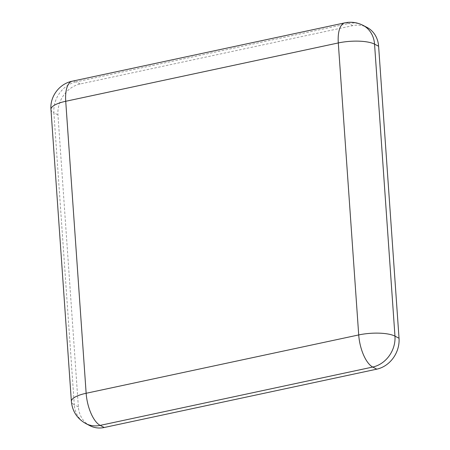 <?xml version="1.0" encoding="UTF-8"?>
<svg xmlns="http://www.w3.org/2000/svg" width="450" height="450" viewBox="0 0 450 450"><rect width="100%" height="100%" fill="white"/><g stroke="black" fill="none" stroke-linecap="round" stroke-linejoin="round"><path stroke-width="0.34" stroke-dasharray="2.25 1.69" d="M89.949 425.717A27.028 23.271 117.5 0 1 78.367 406.884L57.949 114.885A27.028 23.271 117.5 0 1 80.196 83.976L352.761 25.639A27.028 23.271 117.5 0 1 367.026 27.416M78.367 406.884L74.301 404.769L53.882 112.77L57.949 114.885M85.883 423.602A27.028 23.271 117.5 0 1 74.301 404.769A27.028 7.965 -4 0 1 71.387 401.507M352.761 25.639L348.694 23.524A27.028 23.271 117.5 0 1 362.959 25.307M80.196 83.976L76.129 81.861L348.694 23.524A27.028 11.211 77.9 0 0 344.841 22.86M50.968 109.508A27.028 7.965 176 0 0 53.882 112.77A27.028 23.271 117.5 0 1 76.129 81.861A27.028 11.211 77.9 0 0 72.276 81.197"/><path stroke-width="0.67" d="M104.22 427.5A27.028 23.271 117.5 0 1 89.949 425.717L85.883 423.602A27.028 23.271 117.5 0 0 100.153 425.385A27.028 11.211 -102.1 0 1 86.147 393.277L65.728 101.284A27.028 7.965 176 0 0 50.968 109.508L71.387 401.507A27.028 7.965 -4 0 1 86.147 393.277L358.712 334.941A27.028 11.211 -102.1 0 0 372.718 367.048L100.153 425.385L104.22 427.5L376.785 369.163L372.718 367.048A27.028 23.271 117.5 0 0 394.965 336.139A27.028 7.965 176 0 0 358.712 334.941L338.293 42.947A27.028 7.965 176 0 1 374.546 44.139L394.965 336.139L399.032 338.248A27.028 23.271 117.5 0 1 376.785 369.163M344.841 22.86L72.276 81.197A27.028 11.211 77.9 0 0 65.728 101.284L338.293 42.947A27.028 11.211 77.9 0 1 344.841 22.86C351.146 21.566 357.182 22.382 362.959 25.307L367.026 27.416A27.028 23.271 117.5 0 1 378.613 46.254L399.032 338.248M378.613 46.254L374.546 44.139A27.028 23.271 117.5 0 0 362.959 25.307M71.387 401.507C72.366 411.356 77.198 418.719 85.883 423.602M50.968 109.508C49.77 96.547 59.439 83.655 72.276 81.197"/></g></svg>
